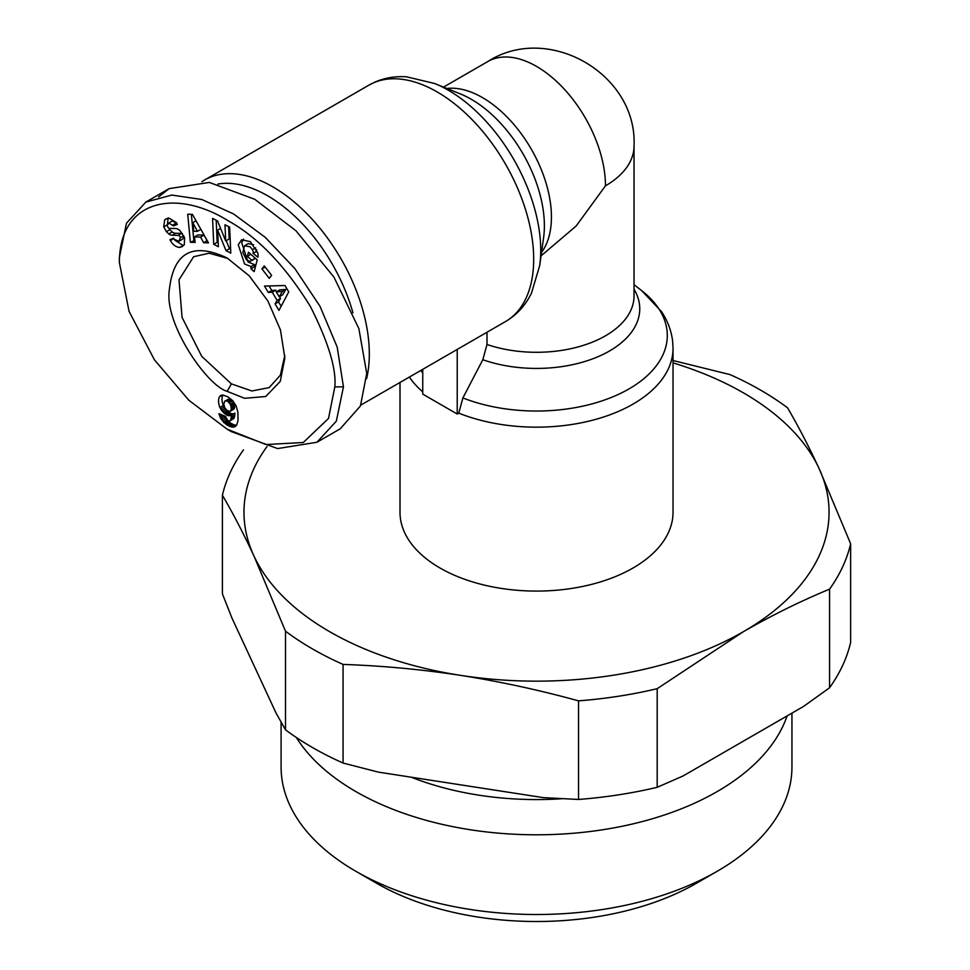 <?xml version="1.0" encoding="UTF-8"?>
<svg xmlns="http://www.w3.org/2000/svg" width="970" height="970" viewBox="0 0 970 970"><rect width="100%" height="100%" fill="white"/><g stroke="black" fill="none" stroke-linecap="round" stroke-linejoin="round"><path stroke-width="1.45" d="M422.75 369.327L422.75 394.123L457.222 414.032L458.774 413.135L462.896 397.93L482.817 359.724L487.001 344.495L487.001 332.237M334.832 386.86L328.515 418.446L303.258 442.514L265.913 444.539L227.113 429.164L188.847 400.258L154.4 359.785L129.058 311.358L119.358 262.446C119.577 198.45 177.195 188.944 228.265 220.833C257.79 237.153 285.18 265.744 310.449 306.593C328.369 342.192 336.493 368.939 334.832 386.86L343.453 386.86L336.335 421.162L316.947 442.259L277.614 448.576L231.418 431.65L227.113 429.164M227.101 257.971L249.205 275.819L267.938 301.088L280.451 329.958L284.853 358.015L280.281 381.343L265.719 396.524L244.61 398.294L227.101 391.334C206.586 385.466 163.785 322.671 169.374 289.594C173.484 252.382 192.727 241.833 227.101 257.971L227.101 257.971M284.804 355.457L280.366 375.172L269.187 387.612L251.848 390.983L231.406 383.865L201.712 356.317L182.069 317.372L179.001 279.833L193.624 256.723L209.108 253.218L227.392 258.323M243.494 239.105L241.712 242.742L248.029 262.009L254.479 264.604L251.024 266.592L244.585 263.998L238.256 244.731L241.627 239.772L250.369 241.651L257.838 253.146A10.512 6.075 60 0 1 258.081 255.45A10.512 6.075 60 0 1 257.887 257.244L253.085 253.34A4.268 2.461 -120 0 0 253.182 252.515A4.268 2.461 -120 0 0 252.37 249.678L250.139 246.792L244.61 245.749L242.803 252.442L246.538 259.948L249.896 261.427L251.8 260.251L247.374 256.359L248.453 252.2L257.208 259.887L254.164 271.612L250.951 268.787L251.024 266.592M250.842 254.298L255.243 258.25L251.8 260.251M255.243 258.25L253.352 259.439M253.582 244.804L248.296 243.603L244.61 245.749M165.615 219.123L169.156 218.189L176.407 222.603L177.316 224.361L173.497 225.901L168.816 223.003L167.313 225.331A2.279 1.309 -120 0 0 169.617 228.387L175.534 228.496A8.524 4.923 60 0 1 180.347 231.054L184.567 237.832L184.324 244.598L182.214 246.61L179.632 247.435C175.8 247.023 172.745 244.743 170.453 240.621L169.956 239.663L173.618 238.183L174.176 239.263L178.807 241.3L180.408 237.65A2.279 1.309 -120 0 0 178.201 235.358L172.175 235.249A8.524 4.923 60 0 1 168.804 233.952L166.379 231.66L163.712 226.713L164.694 219.887L165.882 218.953M167.276 218.395L164.694 219.887M168.137 217.898L167.325 225.149M174.867 240.233L183.087 245.446L179.632 247.435M458.774 413.135A136.515 78.812 180 0 0 633.058 404.078A136.515 78.812 180 0 0 673.034 348.339L673.034 512.257A136.515 78.812 180 0 1 633.058 567.996A136.515 78.812 180 0 1 484.272 585.08A136.515 78.812 180 0 1 400.004 512.257L400.004 382.471M267.041 446.527A292.54 168.889 0 0 0 253.946 555.968A292.54 168.889 0 0 0 460.811 675.399A292.54 168.889 0 0 0 743.372 631.688A292.54 168.889 0 0 0 819.092 468.546A292.54 168.889 0 0 0 743.372 392.826A292.54 168.889 0 0 0 673.034 362.877M343.065 664.426L343.065 763.038A316.911 182.966 0 0 1 312.425 747.494A316.911 182.966 0 0 1 285.495 729.804L285.495 631.191A316.911 182.966 0 0 0 312.425 648.881A316.911 182.966 0 0 0 343.065 664.426C382.119 665.747 421.356 669.397 460.811 675.399C500.253 681.607 539.502 690.094 578.544 700.861A316.911 182.966 0 0 0 657.187 688.688L743.372 631.688C772.253 615.113 800.977 600.951 829.568 589.166A316.911 182.966 0 0 0 850.641 543.77L819.092 468.546C808.519 445.873 798.007 425.636 787.543 407.812A316.911 182.966 0 0 0 760.613 390.122A316.911 182.966 0 0 0 729.973 374.578L673.034 360.525M285.495 729.804L276.038 713.035L231.866 617.866L222.409 593.846L222.409 495.246C232.873 513.057 243.385 533.306 253.946 555.968L285.495 631.191M201.893 181.693A136.515 78.812 60 0 1 204.524 180.056A136.515 78.812 60 0 1 272.776 186.81A136.515 78.812 60 0 1 369.315 354.014A136.515 78.812 60 0 1 366.587 378.724M411.28 777.212A221.839 128.076 0 0 0 561.848 798.734M296.323 737.467A255.425 147.464 0 0 0 355.905 791.605A255.425 147.464 0 0 0 717.133 791.605A255.425 147.464 0 0 0 787.094 715.921M717.133 871.315L696.448 883.258A226.168 130.574 0 0 1 376.59 883.258L355.905 871.315A255.425 147.464 0 0 0 717.133 871.315A255.425 147.464 0 0 0 791.944 767.04L791.944 713.12M257.583 252.297L256.529 251.375L253.085 253.364L256.529 251.375A4.268 2.461 -120 0 0 256.626 250.527A4.268 2.461 -120 0 0 256.529 249.581M243.482 449.837A316.911 182.966 0 0 0 222.409 495.246M578.544 700.861L578.544 799.462L543.224 797.619L378.385 772.12L343.065 763.038M850.641 543.77L850.641 642.37A316.911 182.966 0 0 1 829.568 687.779L803.706 706.33L683.038 775.988L657.187 787.301L657.187 688.688M829.568 687.779L829.568 589.166M578.544 799.462A316.911 182.966 0 0 0 657.187 787.301M457.222 349.43L457.222 414.032M487.001 344.495A97.509 56.296 180 0 0 605.474 335.802A97.509 56.296 180 0 0 634.028 295.995L634.028 146.009A97.509 56.296 180 0 1 605.474 185.816L576.18 225.986L541.066 255.862M217.826 184.07A129.204 74.593 60 0 1 352.947 312.861M281.094 722.141L281.094 767.04A255.425 147.464 0 0 0 355.905 871.315L376.59 883.258M158.619 196.91L169.144 188.629L209.302 182.433L254.686 199.25L295.923 230.751L333.91 277.056L358.864 328.575L366.733 373.426L360.416 406.006L340.215 428.825L316.947 442.259M119.358 262.446L119.358 257.462L126.488 223.185L145.876 202.075L171.787 195.055L201.857 199.505L233.624 213.994L265.162 237.262L294.868 268.581L319.954 306.193L337.184 347.054L343.453 386.86M190.375 242.27L187.707 214.225L192.424 214.37L208.489 242.864L203.639 242.706L200.596 237.092L194.485 236.898L195.152 242.427L190.375 242.27L194.897 240.317M269.272 278.354L261.936 268.884L264.276 265.877L271.612 275.347L269.272 278.354M249.896 261.427L251.739 260.312M229.635 227.162L230.787 253.134L226.034 250.672L217.632 230.108L218.371 246.719L213.727 244.319L212.575 218.359L217.51 220.905L225.707 240.96L224.991 224.773L229.635 227.162M264.495 286.053L284.986 285.532L288.745 291.861L278.96 310.412L275.092 303.889L277.117 300.409L272.243 292.188L268.314 292.479L264.495 286.053M221.56 410.407L219.887 407.448A13.725 7.918 60 0 1 219.572 396.633L222.663 394.996L227.671 396.718L232.667 400.586L236.049 405.763L237.905 412.286L238.05 420.289L236.765 424.933L233.709 427.091L230.399 426.679L226.446 424.605L220.626 418.276L218.953 413.62L225.586 416.494L227.962 420.798L229.999 420.895L230.787 419.707L231.466 415.111L229.005 415.778L226.628 415.051L221.56 410.407L224.991 408.418M191.357 214.334L193.818 240.281M200.596 237.092L204.052 235.104L197.928 234.91L194.485 236.898M204.052 235.104L207.083 240.718L203.639 242.706M265.162 267.029L261.936 268.884M254.479 264.604L254.395 266.798L250.951 268.787M254.395 266.798L255.231 267.526M250.818 254.37L247.374 256.359M168.525 223.148L172.272 221.014L176.443 222.942L176.952 223.912L173.497 225.901M168.744 228.047L169.823 229.672L166.379 231.66M169.823 229.672L172.248 231.963A8.524 4.923 -120 0 0 175.618 233.261L181.657 233.37L178.201 235.358M182.481 233.673A2.279 1.309 -120 0 0 181.657 233.37M183.985 236.462L182.602 239.141L179.159 241.13M183.087 245.446L183.766 245.349M226.034 250.672L229.478 248.684L230.617 249.266M228.605 226.64L229.15 238.972L225.707 240.96M216.189 220.226L217.171 242.33L213.727 244.319M217.171 242.33L218.201 242.852M220.578 228.411L217.632 230.108M226.204 240.669L229.478 248.684M269.054 285.932L271.758 290.491L268.314 292.479M271.758 290.491L275.686 290.2L272.243 292.188M279.518 296.638L280.56 298.408L277.117 300.409M275.686 290.2L276.583 291.715M280.56 298.408L278.535 301.9L275.092 303.889M278.535 301.9L281.142 306.277M219.887 407.448L223.33 405.46L224.106 406.976L220.663 408.964M224.106 406.976L227.089 410.577L230.157 411.316L234.316 408.491L233.697 402.308L231.6 399.81L229.211 398.815L224.785 401.143L223.815 404.078L224.761 408.018M225.925 409.643L222.566 411.753M226.01 409.764L227.113 410.928L223.658 412.917M227.113 410.928L228.289 411.935L224.834 413.923M228.289 411.935L229.538 412.771L226.095 414.76M229.538 412.771L226.628 415.051M230.072 413.062L231.333 413.572L227.889 415.56M231.333 413.572L232.46 413.79L229.005 415.778M232.46 413.79L229.453 415.766M232.909 413.778L230.472 415.56M233.915 413.572L231.466 415.111M234.91 413.111L231.43 415.378M234.873 413.39L234.704 415.221L231.26 417.209M234.704 415.221L234.498 416.663L231.042 418.652M234.498 416.663L234.231 417.718L230.787 419.707M234.231 417.718L230.484 420.374M233.928 418.385L229.999 420.895M220.736 414.396L219.378 415.184M222.651 415.221L219.935 416.785M223.815 415.73L220.626 418.276M224.082 416.288L224.713 417.403L221.257 419.392M224.713 417.403L225.683 418.81L222.239 420.798M225.683 418.81L226.822 420.131L223.379 422.12M226.822 420.131L227.477 420.75L224.021 422.75M227.477 420.75L228.605 421.695L225.149 423.684M228.605 421.695L229.89 422.605L226.446 424.605M229.89 422.605L231.345 423.49L227.901 425.478M231.345 423.49L232.558 424.132L229.114 426.121M232.558 424.132L233.843 424.678L230.399 426.679M233.843 424.678L235.043 425.03L231.587 427.018M235.043 425.03L236.146 425.175L232.703 427.164M236.28 425.612L233.709 427.091M235.637 426.279L234.643 426.849M221.257 395.275L220.287 395.845M222.373 395.02L219.572 396.633M222.821 395.02A13.725 7.918 -120 0 0 223.33 405.46M285.774 289.448L282.646 294.831L279.202 296.82L282.331 291.449L285.774 289.448L279.724 289.897L276.268 291.885L279.202 296.82M197.48 231.333L192.787 222.676L193.806 231.212L197.48 231.333L200.875 229.369M192.787 222.676L196.049 220.796M282.331 291.449L276.268 291.885M230.157 411.316L233.734 409.231M230.29 411.219L234.316 408.491M230.86 410.48L231.175 409.279L234.631 407.291M231.175 409.279L231.224 408.358L234.679 406.369M231.224 408.358L231.078 406.721L234.522 404.732M231.078 406.721L230.666 405.217L234.109 403.229M230.666 405.217L230.254 404.296L233.697 402.308M230.254 404.296L229.272 402.829L232.727 400.84M229.272 402.829L228.144 401.798L231.6 399.81M228.144 401.798L226.895 401.071L230.339 399.082M226.895 401.071L225.767 400.804L229.211 398.815M225.767 400.804L224.785 401.143M673.034 348.339L672.659 341.549C671.434 330.891 667.699 320.9 661.467 311.564L641.594 290.563A130.78 75.514 180 0 1 628.996 388.909A130.78 75.514 180 0 1 462.896 397.93M204.524 180.056L368.891 85.154A136.515 78.812 60 0 1 437.143 91.92A136.515 78.812 60 0 1 526.334 212.224A136.515 78.812 60 0 1 505.406 321.616L360.816 405.084M368.891 85.154L374.966 82.086C384.799 77.83 395.324 76.06 406.527 76.8L434.657 83.505A130.78 75.514 60 0 1 448.249 90.186A130.78 75.514 60 0 1 539.72 265.489L531.463 293.195C525.364 305.514 516.683 314.983 505.406 321.616M227.101 391.334L231.406 383.865M167.216 224.87L163.772 226.859M634.028 289.23A103.244 59.606 180 0 1 609.524 350.97A103.244 59.606 180 0 1 482.817 359.724M422.75 372.759A130.78 75.514 180 0 1 420.653 370.54M539.72 265.489L543.588 237.711A103.244 59.606 -120 0 0 471.371 99.328A103.244 59.606 -120 0 0 460.641 94.041L434.657 83.505M541.539 252.394A97.509 56.296 -120 0 0 542.509 172.696A97.509 56.296 -120 0 0 482.478 97.594A97.509 56.296 -120 0 0 446.903 88.476M605.474 185.816A97.509 56.296 -120 0 0 536.519 66.396A97.509 56.296 -120 0 0 487.764 61.559L443.532 87.106M255.619 247.799L252.37 249.678M422.75 391.904A136.515 78.812 180 0 1 409.376 377.051M176.443 222.942L172.999 224.931M172.248 231.963L168.804 233.952M175.618 233.261L172.175 235.249M180.408 237.65L183.657 235.783M173.812 238.547L170.393 240.524M634.028 284.671L641.594 290.563M634.028 146.009C637.569 74.144 548.389 22.492 487.764 61.559M145.876 202.063L169.144 188.629M254.31 259.075L250.866 261.063"/></g></svg>

